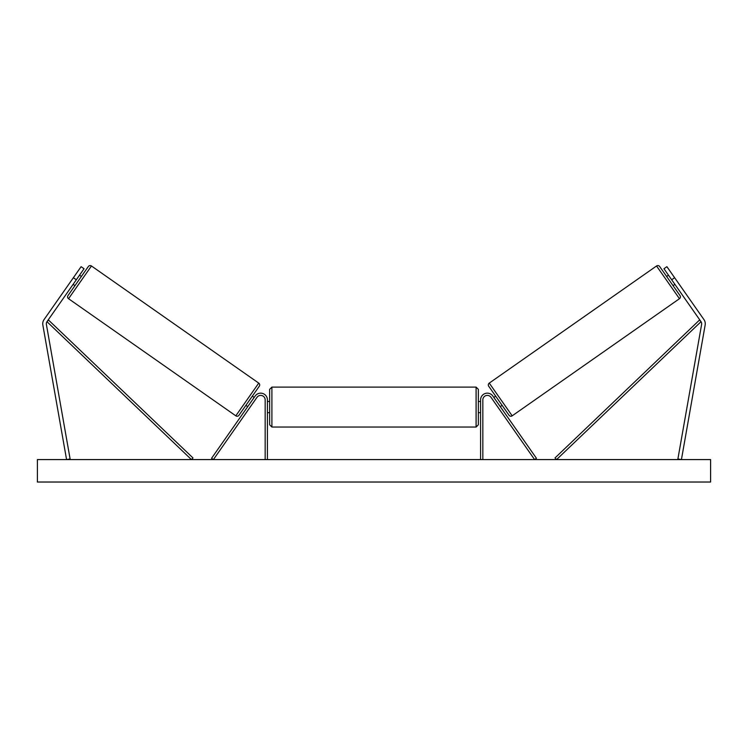 <?xml version="1.0" encoding="UTF-8"?>
<svg xmlns="http://www.w3.org/2000/svg" width="748" height="748" viewBox="0 0 748 748"><rect width="100%" height="100%" fill="white"/><g stroke="black" fill="none" stroke-linecap="round" stroke-linejoin="round"><path stroke-width="1.12" d="M267.41 459.581L267.41 399.89A6.732 6.732 0 0 0 255.161 396.029L211.562 458.29L213.404 459.581L257.003 397.31A4.488 4.488 0 0 1 265.166 399.89L265.166 459.581M84.047 268.738L46.974 321.687A3.59 3.59 0 0 0 46.376 324.37L70.106 458.954L66.572 459.581L42.842 324.997A7.181 7.181 0 0 1 44.029 319.63L81.102 266.681L84.047 268.738M76.324 279.771L73.379 277.704M671.676 279.771L701.026 321.687A3.59 3.59 0 0 1 701.624 324.37L677.894 458.954L681.428 459.581L705.158 324.997A7.181 7.181 0 0 0 703.971 319.63L666.898 266.681L663.953 268.738L671.676 279.771L674.621 277.704M480.59 459.581L480.59 399.89A6.732 6.732 0 0 1 492.839 396.029L536.438 458.29L534.596 459.581L490.997 397.31A4.488 4.488 0 0 0 482.834 399.89L482.834 459.581M271.898 427.043L269.654 424.799L269.654 389.343L271.898 387.099L271.898 427.043L476.102 427.043L476.102 387.099L478.346 389.343L478.346 424.799L476.102 427.043M267.41 410.961L267.41 403.172M480.59 410.961L480.59 403.172M91.452 265.979L68.545 298.704A2.244 2.244 0 0 1 67.993 295.572L88.329 266.531A2.244 2.244 0 0 1 91.452 265.979L258.733 383.107A2.244 2.244 0 0 1 259.285 386.23L238.949 415.28A2.244 2.244 0 0 1 235.816 415.832L258.733 383.107M68.545 298.704L235.816 415.832M73.108 284.362L74.94 285.652M79.54 275.171L81.382 276.461M74.089 282.959L78.559 276.582M245.896 405.351L247.728 406.641M248.719 405.229L253.179 398.852M252.328 396.16L254.17 397.45M710.6 459.581L37.4 459.581L37.4 482.021L710.6 482.021L710.6 459.581M656.548 265.979A2.244 2.244 0 0 1 659.671 266.531L680.007 295.572A2.244 2.244 0 0 1 679.455 298.704L512.184 415.832L489.267 383.107L656.548 265.979L679.455 298.704M512.184 415.832A2.244 2.244 0 0 1 509.051 415.28L488.715 386.23A2.244 2.244 0 0 1 489.267 383.107M674.892 284.362L673.06 285.652M668.46 275.171L666.618 276.461M673.911 282.959L669.441 276.582M502.104 405.351L500.272 406.641M495.672 396.16L493.83 397.45M499.281 405.229L494.821 398.852M46.974 321.687L191.441 459.581L192.993 457.954L48.517 320.06L46.974 321.687M701.026 321.687L556.559 459.581L555.007 457.954L699.483 320.06L701.026 321.687M271.898 387.099L476.102 387.099M269.654 401.461L267.41 401.461M267.41 412.681L269.654 412.681M478.346 401.461L480.59 401.461M478.346 412.681L480.59 412.681"/></g></svg>
